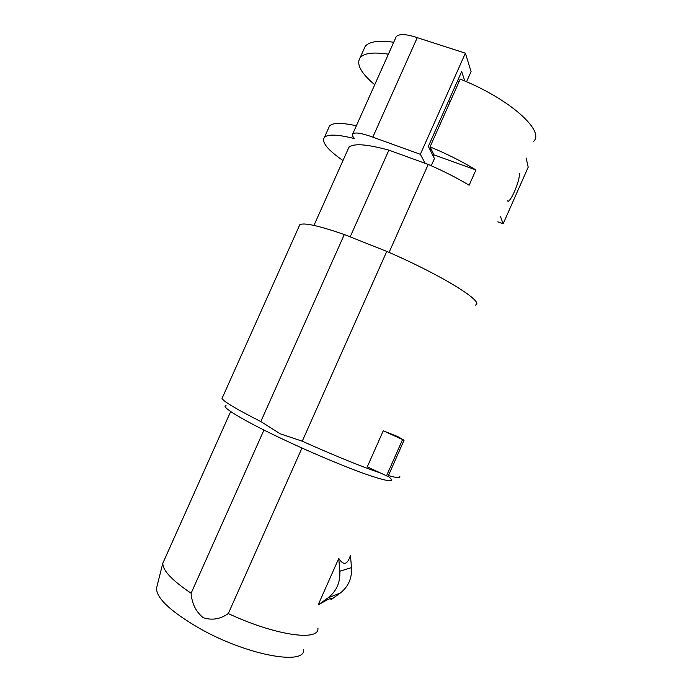 <?xml version="1.0" encoding="UTF-8"?>
<svg xmlns="http://www.w3.org/2000/svg" width="692" height="692" viewBox="0 0 692 692"><rect width="100%" height="100%" fill="white"/><g stroke="black" fill="none" stroke-linecap="round" stroke-linejoin="round"><path stroke-width="1.04" d="M350.169 236.872L388.878 150.147C366.777 144.1 353.456 143.157 348.906 147.301L347.695 150M388.878 150.147L425.165 163.321L420.338 154.307L370.635 136.359C360.947 133.002 354.979 132.181 352.73 133.893L352.488 135.926L354.339 138.564C337.878 134.421 327.913 134.014 324.427 137.336C321.244 141.998 327.428 149.731 342.981 160.544M475.395 305.111C485.473 302.465 442.759 275.554 386.767 251.404L302.266 441.193C334.028 455.423 359.927 465.984 379.951 472.852M386.767 251.404L344.313 234.545C318.744 225.696 303.918 222.417 299.809 224.718L299.03 226.466M425.165 163.321L428.227 164.428L389.068 252.407M464.834 81.059L461.676 71.544L428.348 146.375L434.438 158.546L431.237 165.743M420.338 154.307L465.387 53.172L471.079 71.587L466.538 81.786M465.387 53.172L417.259 37.662L372.798 137.163M417.259 37.662L415.088 36.918C405.244 33.951 398.964 33.847 396.248 36.624L395.608 38.06M356.363 125.771C341.744 122.579 332.8 122.64 329.53 125.944L328.449 128.357M533.35 141.652C545.72 131.489 509.762 98.671 460.206 79.139L430.052 146.868C446.989 153.909 462.282 161.599 475.932 169.947L469.141 185.222C456.945 177.905 443.304 170.967 428.227 164.428M399.691 476.278C400.945 478.31 397.191 478.068 388.437 475.551M383.264 430.787L404.067 440.242L398.082 436.773L383.264 430.787L367.27 466.866L387.961 476.459M344.313 234.545L260.815 421.549C236.629 409.301 223.689 401.611 222.02 398.462L222.469 397.442M260.815 421.549L280.269 433.823L302.266 441.193M433.365 156.401L434.031 154.896L475.932 169.947M459.073 81.691L457.36 81.232M448.684 100.712L450.181 101.655M430.805 148.382L430.121 149.913M393.731 42.264C378.662 40.162 369.147 41.537 365.186 46.381L363.681 49.737M388.402 54.175C373.395 51.917 363.966 53.102 360.099 57.721C356.086 64.157 360.956 73.162 374.718 84.744M500.359 216.189L503.136 223.81L497.859 221.838M503.136 223.81L528.195 167.179L526.136 157.966M519.346 173.303C519.657 177.04 518.048 183.095 514.519 191.468C512.045 196.943 509.978 200.213 508.326 201.285L507.158 200.827M434.031 154.896L430.052 146.868M226.042 405.599C219.909 406.178 241.733 419.689 279.888 437.82C309.523 451.945 344.625 466.745 366.561 474.452C388.593 481.952 396.014 482.739 388.826 476.805M301.971 448.044L228.291 613.57C220.272 619.193 211.899 620.56 203.18 617.688C195.888 611.676 191.866 603.528 191.113 593.234C171.85 580.207 162.43 570.182 162.854 563.158L164.263 560.001M263.946 430.043L191.113 593.234M317.922 628.275C319.479 641.553 275.511 635.671 228.291 613.57M340.248 593.053C348.31 586.781 352.064 578.304 351.501 567.613L350.437 555.365C347.453 564.862 343.561 565.866 338.76 558.392L318.121 604.99C329.132 598.459 333.336 596.755 330.733 599.886L340.248 593.053L328.051 597.845L318.121 604.99M156.894 586.669L156.556 588.01C156.193 597.966 170.405 611.356 199.192 628.18C246.958 655.454 305.855 665.894 303.702 649.416M351.501 567.613L339.841 571.22C340.412 582.413 336.485 591.288 328.051 597.845M339.841 571.22L338.76 558.392M402.554 439.619L386.473 475.932M348.906 147.301L313.952 225.419M396.248 36.624L352.73 133.893M329.53 125.944L324.427 137.336M299.809 224.718L222.02 398.462M365.186 46.381L360.099 57.721M508.326 201.285L507.175 200.87M388.013 476.511L404.059 440.25M230.678 411.55L162.854 563.158M156.556 588.01L162.871 562.994"/></g></svg>

